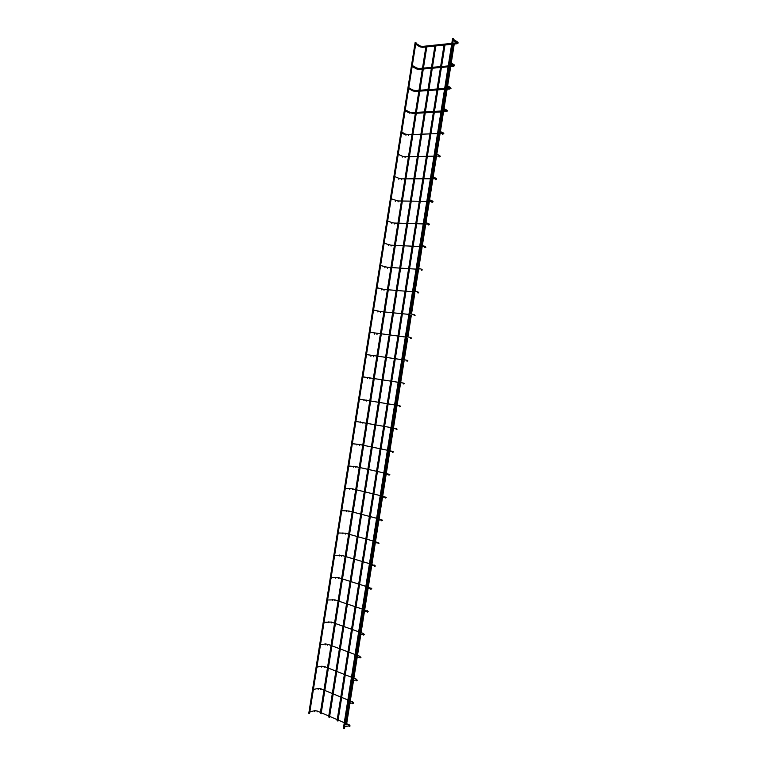 <?xml version="1.0" encoding="UTF-8"?>
<svg xmlns="http://www.w3.org/2000/svg" width="767" height="767" viewBox="0 0 767 767"><rect width="100%" height="100%" fill="white"/><g stroke="black" fill="none" stroke-linecap="round" stroke-linejoin="round"><path stroke-width="1.15" d="M309.81 712.706L309.916 712.044M344.421 727.825L344.527 727.154M415.944 42.54L415.148 42.501L308.804 713.272L309.58 713.483L415.944 42.54M426.941 45.962L426.011 46.058M321.124 713.78L320.29 713.272M452.674 38.561L453.518 38.59L344.306 728.554L343.501 728.324M313.358 690.319L313.463 689.648M348.065 704.796L348.18 704.116M316.905 667.932L317.011 667.271M351.717 681.767L351.823 681.096M320.453 645.555L320.558 644.894M355.361 658.748L355.466 658.076M324 623.188L324.105 622.526M358.994 635.738L359.109 635.066M327.547 600.829L327.653 600.168M362.638 612.737L362.743 612.056M331.085 578.471L331.191 577.81M366.281 589.737L366.386 589.066M334.633 556.123L334.738 555.461M369.915 566.755L370.03 566.075M338.17 533.784L338.276 533.123M373.558 543.765L373.663 543.094M341.718 511.445L341.823 510.784M377.191 520.793L377.297 520.122M345.255 489.125L345.361 488.454M380.825 497.831L380.931 497.15M348.793 466.806L348.899 466.135M384.459 474.869L384.564 474.188M352.331 444.486L352.437 443.825M388.092 451.916L388.198 451.236M355.869 422.176L355.974 421.514M391.726 428.964L391.832 428.293M359.397 399.875L359.502 399.214M395.36 406.031L395.465 405.35M362.935 377.585L363.04 376.923M398.984 383.097L399.089 382.417M366.473 355.303L366.568 354.642M402.617 360.174L402.723 359.493M370.001 333.022L370.106 332.36M406.242 337.259L406.347 336.579M373.529 310.75L373.634 310.089M409.866 314.345L409.971 313.674L414.209 314.729M377.057 288.478L377.163 287.817M413.49 291.441L413.595 290.77M380.585 266.226L380.691 265.564M417.114 268.546L417.219 267.875M384.114 243.973L384.219 243.312M420.738 245.661L420.843 244.98L425.062 246.447M387.642 221.721L387.747 221.059L392.32 222.718L391.822 223.446M424.362 222.775L424.467 222.104L428.676 223.705M391.17 199.487L391.275 198.826M427.986 199.899L428.091 199.228L432.3 200.964M394.698 177.254L394.794 176.592L399.339 178.51L398.802 179.219M431.6 177.033L431.706 176.362L435.905 178.232M398.217 155.03L398.322 154.368L402.848 156.42L402.282 157.11M435.215 154.177L435.33 153.505L439.52 155.509M401.735 132.806L401.841 132.145L406.414 134.656L405.992 135.107L401.707 133.036M438.839 131.32L438.945 130.649M405.264 110.592L405.369 109.93L409.856 112.25L409.262 112.912M442.454 108.483L442.559 107.802L446.72 110.093M408.782 88.387L408.888 87.726L413.413 90.487L412.991 90.957L408.734 88.656M446.068 85.636L446.173 84.964M412.301 66.192L412.406 65.531L416.865 68.11L416.232 68.742M449.683 62.808L449.788 62.137M415.819 43.997L415.925 43.336M453.297 39.989L453.402 39.309M435.963 45.013L435.033 45.109M329.465 717.404L328.631 716.886M445.119 44.055L444.179 44.15M337.931 721.076L337.087 720.558M454.4 43.086L453.45 43.182M346.502 724.796L345.658 724.278M309.954 711.776L314.767 710.712L314.623 711.603M317.279 711.009L317.135 711.901M349.292 724.882L348.947 725.707M349.158 726.598L348.985 725.764M344.575 726.867L349.301 725.687L350.116 725.918L349.666 726.272M318.286 688.45L318.152 689.341M313.502 689.408L318.305 688.459L320.788 688.766L320.664 689.658M352.897 702.035L352.561 702.869M352.782 703.703L352.619 702.86M321.814 666.207L321.68 667.089M324.326 666.523L324.192 667.405M356.492 679.198L356.041 680.003M356.406 680.818L356.252 679.965M351.861 680.847L356.55 679.907L357.355 680.185L356.962 680.473M325.342 643.954L325.198 644.846M320.596 644.683L325.381 643.973L327.825 644.29L327.71 645.172M360.097 656.37L359.608 657.127M360.02 657.942L359.896 657.079M328.87 621.721L328.727 622.612M331.373 622.056L331.239 622.938M363.692 633.552L363.203 634.271M363.644 635.076L363.481 634.232M332.389 599.497L332.245 600.379M334.901 599.832L334.757 600.714M367.297 610.733L366.799 611.404M367.259 612.21L367.69 611.874L367.105 611.366M335.908 577.273L335.773 578.155M338.42 577.609L338.276 578.5M370.892 587.925L370.394 588.538M370.883 589.353L370.729 588.51M339.436 555.049L339.292 555.941M341.938 555.404L341.794 556.286M374.478 565.126L373.999 565.672M374.497 566.497L374.354 565.653M342.954 532.844L342.811 533.736M345.457 533.199L345.313 534.091M378.112 543.659L377.978 542.806M346.473 510.64L346.329 511.531M348.975 511.004L348.832 511.886M381.726 520.822L381.611 519.968M349.992 488.445L349.848 489.336M352.494 488.809L352.35 489.701M385.331 497.994L385.226 497.131M353.51 466.259L353.366 467.141M356.003 466.633L355.869 467.515M388.946 475.176L388.85 474.303M357.019 444.074L356.885 444.965M359.522 444.457L359.378 445.339M392.56 452.357L392.474 451.485M360.538 421.898L360.394 422.79M363.031 422.281L362.896 423.173M396.165 429.549L396.098 428.676M364.047 399.732L363.913 400.614M366.549 400.125L366.405 401.007M399.77 406.75L399.722 405.868M367.566 377.565L367.422 378.457M370.058 377.968L369.915 378.85M403.375 383.96L403.346 383.078M371.075 355.409L370.902 356.291M373.567 355.811L373.452 356.703M406.951 361.171L406.97 360.289M374.584 333.262L374.392 334.134M377.076 333.674L376.971 334.565M410.527 338.381L410.585 337.499M378.093 311.124L377.882 311.987M380.585 311.536L380.499 312.428M414.113 315.601L414.535 314.815L415.081 315.381L414.544 315.745M381.602 288.986L381.362 289.849M384.094 289.408L384.018 290.3M417.689 292.831L417.833 291.959M385.111 266.858L384.852 267.712M387.594 267.29L387.546 268.172M421.265 270.061L421.84 269.668L421.447 269.198M388.62 244.74L388.342 245.574M391.103 245.172L391.065 246.063M424.4 247.137L424.697 247.664M424.841 247.3L425.359 246.552L425.877 247.185L425.311 247.607M392.119 222.622L394.449 223.072L394.583 223.945M394.612 223.063L423.24 223.935M428.005 224.376L428.302 224.971M428.417 224.539L428.964 223.811L429.472 224.463L428.858 224.913M395.628 200.513L395.312 201.328M398.111 200.964L398.092 201.846M431.61 201.625L431.907 202.287M432.003 201.788L432.559 201.079L433.067 201.75L432.387 202.239M399.128 178.414L401.448 178.874L401.611 179.746M401.611 178.864L430.392 178.749M435.225 178.893L435.512 179.612M435.579 179.047L436.164 178.347L436.653 179.047L435.886 179.574M402.627 156.315L404.947 156.784L405.129 157.657M405.11 156.775L433.969 156.161M438.839 156.161L439.108 156.947M439.155 156.315L439.769 155.634L440.248 156.353L439.328 156.928M406.136 134.225L408.437 134.704L408.638 135.567M408.61 134.695L437.535 133.592M442.463 133.448L442.54 134.292L443.834 133.659L443.125 132.796M438.791 131.579L442.981 133.707L443.422 133.237L438.945 130.658M409.636 112.145L411.937 112.624L411.975 113.497L440.967 111.924M412.109 112.615L441.111 111.023M442.06 110.966L446.087 110.745L446.126 111.646L447.429 110.975L446.96 110.208L446.317 110.86M413.135 90.075L415.426 90.554L415.647 91.426L444.534 89.375M415.609 90.544L444.678 88.464M445.627 88.387L449.673 88.1L449.884 88.991L451.015 88.301L450.315 87.39M449.903 88.147L450.555 87.515L446.183 84.984M416.625 68.004L418.916 68.493L419.146 69.366L448.11 66.825M419.108 68.484L448.254 65.904M453.431 65.463L453.287 66.365L454.601 65.626L453.901 64.696M453.479 65.435L454.15 64.821L449.807 62.165M420.124 45.943L419.722 46.662M422.598 46.432L422.646 47.314L451.677 44.294M457.017 42.827L457.094 43.7M457.065 42.731L457.496 42.012M314.767 710.712L317.27 711.019L344.287 722.715M349.225 725.707L349.704 725.304L349.09 724.786L345.169 723.089M425.867 46.96L422.512 68.177M422.368 69.068L419.003 90.295M418.859 91.187L415.493 112.433M415.359 113.315L411.984 134.57M411.85 135.452L408.475 156.708M408.341 157.59L404.966 178.864M404.832 179.737L401.457 201.021M401.323 201.884L397.948 223.178M397.814 224.05L394.439 245.354M394.296 246.217L390.921 267.53M390.787 268.383L387.402 289.705M387.268 290.568L383.893 311.901M383.759 312.754L380.374 334.096M380.24 334.949L376.856 356.291M376.722 357.144L373.337 378.505M373.203 379.358L369.752 401.131M369.684 401.572L366.223 423.365M366.156 423.787L362.705 445.608M362.638 446.02L359.177 467.851M359.119 468.253L355.648 490.103M355.591 490.487L352.12 512.366M352.063 512.739L348.592 534.628M348.534 534.992L345.064 556.9M345.016 557.254L341.536 579.181M341.488 579.526L338.007 601.472M337.95 601.798L334.47 623.763M334.422 624.079L330.941 646.063M330.893 646.37L327.404 668.373M327.356 668.661L323.866 690.683M323.827 690.962L320.328 713.013M426.788 46.883L423.432 68.09M423.288 69.001L419.923 90.228M419.779 91.129L416.414 112.375M416.27 113.267L412.905 134.532M412.761 135.414L409.396 156.689M409.252 157.571L405.877 178.855M405.743 179.727L402.368 201.031M402.224 201.903L398.85 223.207M398.715 224.079L395.341 245.392M395.197 246.255L391.822 267.587M391.688 268.45L388.303 289.782M388.169 290.645L384.785 311.987M384.65 312.84L381.266 334.191M381.132 335.054L377.748 356.415M377.613 357.269L374.229 378.639M374.085 379.492L370.643 401.266M370.566 401.716L367.115 423.489M367.048 423.959L363.596 445.723M363.52 446.202L360.068 467.956M359.991 468.445L356.55 490.199M356.463 490.707L353.021 512.452M352.945 512.97L349.493 534.704M349.407 535.241L345.965 556.976M345.879 557.513L342.437 579.248M342.35 579.794L338.909 601.52M338.822 602.085L335.38 623.801M335.284 624.386L331.843 646.092M331.756 646.686L328.314 668.393M328.218 668.997L324.777 690.703M324.681 691.316L321.287 712.744M452.597 38.455L343.386 728.401M352.849 702.812L353.271 702.399L352.695 701.958L348.774 700.338M347.892 699.974L320.788 688.766M348.218 703.847L352.945 702.802L353.74 703.042L353.328 703.358M317.049 667.041L321.843 666.216L324.307 666.523L351.487 677.232M356.473 679.917L356.3 679.131L352.379 677.587M360.107 657.041L359.905 656.312L355.974 654.836M355.083 654.51L327.825 644.29M355.505 657.846L360.212 657.051L360.969 657.329L360.567 657.597M324.134 622.334L331.334 622.056L358.688 631.787M363.731 634.165L363.51 633.504L359.579 632.104M359.138 634.855L363.846 634.184L364.584 634.482L364.162 634.721M327.682 599.986L334.853 599.842L362.283 609.065M367.364 611.299L363.175 609.372M362.781 611.865L367.47 611.328L368.198 611.644L367.738 611.865M331.219 577.647L338.362 577.618L365.869 586.362M370.988 588.442L366.77 586.65M366.415 588.893L371.103 588.471L371.813 588.816L371.305 589.018M334.757 555.308L341.881 555.413L369.464 563.659M374.612 565.586L370.365 563.927M370.049 565.912L374.727 565.634L375.427 565.988L374.91 566.19M338.305 532.979L345.39 533.209L373.059 540.965M378.236 542.748L373.96 541.214M373.682 542.95L378.352 542.796L379.042 543.17L378.514 543.381M341.842 510.659L348.899 511.014L376.645 518.281M381.861 519.911L377.556 518.511M377.316 519.988L381.976 519.968L382.647 520.362L382.119 520.582M345.38 488.349L352.408 488.828L380.24 495.597M385.446 497.141L381.141 495.818M380.95 497.035L385.6 497.141L386.252 497.553L385.715 497.783M348.918 466.039L355.917 466.643L383.826 472.923M389.07 474.322L384.737 473.124M384.583 474.083L389.224 474.322L389.866 474.754L389.3 475.003M352.446 443.738L359.426 444.467L387.421 450.248M392.694 451.447L388.332 450.44M388.217 451.149L392.848 451.514L393.471 451.964L392.886 452.223M355.984 421.438L391.007 427.593M396.251 428.628L391.918 427.765M391.841 428.207L396.462 428.715L397.076 429.184L396.453 429.453M359.522 399.147L394.593 404.938M399.607 405.801L395.504 405.091M395.475 405.283L400.077 405.925L400.681 406.414L400.01 406.692M363.05 376.865L398.178 382.282M399.099 382.359L403.691 383.136L404.286 383.644L403.538 383.941M366.578 354.584L401.755 359.646M402.733 359.445L407.306 360.356L407.881 360.883L407.133 361.199M370.116 332.312L405.34 337.01M406.357 336.54L410.92 337.576L411.486 338.122L410.882 338.468M373.644 310.05L380.451 311.555L408.926 314.384M377.172 287.788L383.951 289.427L412.502 291.757M414.554 291.93L413.432 291.834M413.605 290.741L418.14 292.054L418.677 292.639L418.149 293.013M380.7 265.535L387.45 267.3L416.078 269.14M418.974 269.332L417.008 269.198M417.229 267.846L421.745 269.294L422.281 269.907L421.745 270.3M384.229 243.283L390.949 245.191L419.664 246.533M423.125 246.696L420.594 246.581M427.123 224.05L424.17 223.964M391.275 198.816L397.948 200.973L426.816 201.338M431.025 201.385L427.756 201.347M434.86 178.73L431.332 178.74M438.638 156.065L434.908 156.142M442.386 133.4L438.484 133.554M405.225 110.841L409.271 112.922M409.473 113.027L410.009 113.238M441.917 111.877L446.126 111.646M442.406 108.751L446.327 110.879M412.953 90.957L415.484 91.436M445.483 89.308L449.721 89.01M446.02 85.933L449.922 88.176M412.253 66.47L416.26 68.781M453.45 65.454L449.203 65.818M416.443 68.886L418.983 69.375M449.059 66.748L453.307 66.374M449.635 63.124L453.508 65.483M415.935 43.364L420.364 46.049L422.416 46.432L451.821 43.355M415.772 44.304L419.75 46.72M453.239 40.315L457.094 42.799L452.779 43.259M419.923 46.825L422.492 47.324M453.422 39.347L457.746 42.137L458.187 42.971L457.055 43.729M452.626 44.189L456.902 43.748M434.889 46.02L431.505 67.381M431.37 68.282L427.976 89.653M427.842 90.554L424.448 111.934M424.314 112.826L420.92 134.225M420.776 135.117L417.392 156.516M417.248 157.408L413.854 178.816M413.72 179.699L410.326 201.127M410.182 202.009L406.788 223.446M406.654 224.319L403.25 245.766M403.116 246.629L399.722 268.095M399.578 268.958L396.184 290.425M396.04 291.287L392.637 312.763M392.503 313.626L389.099 335.112M388.965 335.975L385.561 357.46M385.427 358.323L382.024 379.828M381.88 380.681L378.409 402.608M378.342 403.049L374.862 424.995M374.795 425.426L371.314 447.391M371.257 447.803L367.767 469.788M367.709 470.19L364.22 492.193M364.162 492.577L360.672 514.599M360.615 514.983L357.125 537.025M357.058 537.389L353.568 559.45M353.51 559.805L350.011 581.885M349.963 582.22L346.463 604.319M346.406 604.645L342.907 626.773M342.859 627.08L339.35 649.218M339.302 649.524L335.793 671.681M335.745 671.969L332.236 694.154M332.188 694.423L328.669 716.627M435.819 45.943L432.435 67.295M432.291 68.215L428.906 89.586M428.763 90.496L425.378 111.886M425.234 112.778L421.84 134.187M421.697 135.078L418.312 156.497M418.168 157.388L414.774 178.816M414.631 179.699L411.237 201.136M411.102 202.018L407.699 223.465M407.565 224.347L404.161 245.804M404.027 246.677L400.623 268.153M400.489 269.016L397.085 290.501M396.951 291.364L393.548 312.85M393.404 313.722L390 335.217M389.866 336.08L386.463 357.585M386.319 358.448L382.915 379.962M382.781 380.815L379.31 402.742M379.234 403.202L375.763 425.119M375.686 425.589L372.216 447.506M372.139 447.986L368.668 469.893M368.591 470.382L365.121 492.289M365.044 492.798L361.573 514.695M361.497 515.213L358.026 537.101M357.94 537.629L354.479 559.517M354.392 560.063L350.922 581.942M350.835 582.498L347.374 604.367M347.278 604.942L343.817 626.812M343.721 627.396L340.26 649.256M340.165 649.85L336.703 671.7M336.608 672.314L333.146 694.164M333.051 694.787L329.628 716.359M444.035 45.071L440.632 66.576M440.488 67.486L437.085 89.001M436.941 89.912L433.528 111.436M433.384 112.337L429.98 133.88M429.836 134.771L426.423 156.324M426.279 157.216L422.866 178.778M422.722 179.67L419.309 201.242M419.175 202.124L415.752 223.705M415.618 224.587L412.195 246.188M412.052 247.06L408.638 268.661M408.495 269.533L405.072 291.153M404.938 292.026L401.515 313.645M401.371 314.518L397.948 336.147M397.814 337.01L394.391 358.649M394.248 359.522L390.825 381.17M390.681 382.033L387.191 404.113M387.124 404.554L383.625 426.644M383.558 427.075L380.048 449.194M379.981 449.606L376.482 471.743M376.415 472.156L372.906 494.303M372.848 494.696L369.339 516.872M369.272 517.255L365.763 539.45M365.706 539.815L362.187 562.029M362.129 562.384L358.611 584.617M358.553 584.962L355.035 607.215M354.977 607.541L351.449 629.812M351.401 630.129L347.873 652.42M347.825 652.727L344.297 675.037M344.249 675.324L340.711 697.663M340.663 697.941L337.125 720.29M444.975 44.985L441.562 66.489M441.418 67.41L438.015 88.934M437.871 89.844L434.458 111.388M434.314 112.289L430.901 133.841M430.757 134.743L427.344 156.305M427.209 157.197L423.787 178.778M423.652 179.66L420.23 201.251M420.086 202.133L416.673 223.734M416.529 224.616L413.106 246.226M412.972 247.099L409.549 268.718M409.405 269.601L405.983 291.23M405.848 292.093L402.426 313.732M402.282 314.604L398.859 336.253M398.715 337.116L395.293 358.774M395.149 359.637L391.726 381.304M391.582 382.167L388.092 404.247M388.016 404.708L384.526 426.778M384.449 427.248L380.959 449.309M380.883 449.798L377.383 471.858M377.306 472.347L373.817 494.408M373.74 494.916L370.24 516.958M370.164 517.485L366.674 539.527M366.588 540.064L363.098 562.096M363.012 562.642L359.522 584.675M359.435 585.24L355.946 607.263M355.859 607.838L352.369 629.851M352.274 630.445L348.793 652.449M348.697 653.053L345.217 675.056M345.121 675.669L341.631 697.673M341.536 698.296L338.094 720.021M453.307 44.122L450.392 62.52M450.239 63.498L449.884 65.761M449.74 66.691L446.787 85.329M446.634 86.287L446.308 88.339M446.164 89.26L443.173 108.147M443.029 109.087L442.732 110.927M442.588 111.838L439.558 130.975M439.414 131.895L439.155 133.525M439.012 134.426L435.944 153.803M435.8 154.713L435.579 156.132M435.435 157.024L432.329 176.64M432.195 177.541L432.003 178.74M431.859 179.631L428.715 199.487M428.58 200.379L428.417 201.357M428.283 202.248L425.1 222.334M424.956 223.226L424.841 223.983M424.697 224.865L421.486 245.191M421.342 246.073L421.256 246.61M421.121 247.492L417.862 268.057M417.536 270.128L414.247 290.923M413.95 292.764L410.623 313.799M410.374 315.41L406.999 336.684M406.788 338.065L403.384 359.579M403.193 360.73L399.76 382.474M399.607 383.395L396.098 405.609M395.993 406.232L392.503 428.283M392.368 429.137L388.917 450.958M388.744 452.06L385.322 473.642M385.111 474.974L381.736 496.335M381.65 496.843L381.573 497.371M381.487 497.908L378.141 519.029M378.054 519.556L377.939 520.294M377.853 520.851L374.545 541.732M374.459 542.279L374.315 543.218M374.219 543.793L370.95 564.445M370.864 565.001L370.682 566.151M370.595 566.746L367.355 587.167M367.268 587.733L367.057 589.094M366.962 589.698L363.759 609.89M363.673 610.474L363.424 612.047M363.318 612.67L360.164 632.631M360.068 633.216L359.79 634.999M359.685 635.642L356.569 655.363M356.473 655.967L356.156 657.961M356.051 658.623L352.964 678.114M352.868 678.728L352.513 680.933M352.408 681.614L349.359 700.865M349.263 701.498L348.88 703.914M348.774 704.605L345.764 723.626M454.246 44.026L451.236 63.038M451.082 64.006L450.823 65.674M450.68 66.604L447.631 85.818M447.487 86.776L447.247 88.272M447.103 89.193L444.026 108.617M443.882 109.547L443.671 110.879M443.527 111.79L440.421 131.406M440.277 132.327L440.085 133.496M439.951 134.398L436.807 154.215M436.663 155.126L436.509 156.113M436.365 157.005L433.202 177.024M433.058 177.925L432.933 178.74M432.789 179.631L429.587 199.842M429.443 200.733L429.347 201.366M429.204 202.258L425.973 222.67M425.627 224.894L422.358 245.498M422.042 247.53L418.753 268.335M418.456 270.185L415.129 291.182M414.87 292.841L411.515 314.029M411.285 315.505L407.9 336.886M407.699 338.17L404.276 359.752M404.104 360.854L400.662 382.628M400.518 383.538L396.999 405.762M396.903 406.357L393.404 428.446M393.279 429.242L389.818 451.14M389.665 452.127L386.223 473.843M386.041 475.022L382.628 496.546M382.417 497.927L379.032 519.269M378.956 519.796L378.869 520.285M378.783 520.841L375.437 541.981M375.351 542.528L375.245 543.189M375.159 543.755L371.842 564.713M371.755 565.269L371.621 566.094M371.535 566.688L368.246 587.445M368.15 588.011L367.997 589.008M367.901 589.622L364.641 610.187M364.555 610.772L364.373 611.932M364.267 612.555L361.046 632.938M360.95 633.532L360.739 634.865M360.643 635.507L357.441 655.699M357.345 656.303L357.106 657.798M357.01 658.46L353.836 678.459M353.74 679.073L353.482 680.741M353.376 681.422L350.241 701.23M350.135 701.863L349.848 703.694M349.733 704.384L346.674 723.741"/></g></svg>
